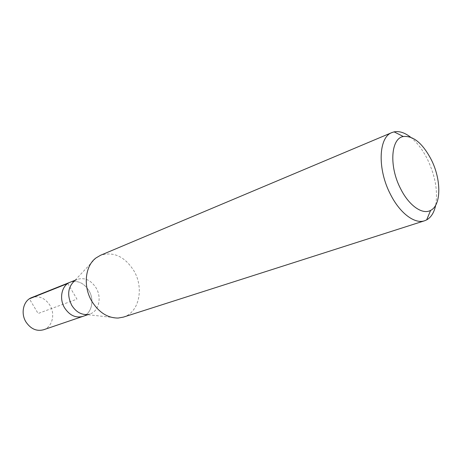 <?xml version="1.0" encoding="UTF-8"?>
<svg xmlns="http://www.w3.org/2000/svg" width="462" height="462" viewBox="0 0 462 462"><rect width="100%" height="100%" fill="white"/><g stroke="black" fill="none" stroke-linecap="round" stroke-linejoin="round"><path stroke-width="0.35" stroke-dasharray="2.31 1.73" d="M43.567 329.764C52.287 327.084 55.515 314.172 49.925 305.261C45.016 297.978 38.935 295.42 31.676 297.597M88.923 290.604C94.768 300.098 91.661 313.698 82.773 316.412C91.661 313.698 94.768 300.098 88.923 290.604C83.801 282.836 77.541 280.047 70.137 282.23C77.541 280.047 83.801 282.836 88.923 290.604M95.986 257.946L74.261 281.11L77.223 279.406C84.644 277.217 90.939 280.053 96.096 287.907C101.986 297.511 98.908 311.232 89.998 313.958L86.637 314.582L118.203 318.047M123.389 317.117C139.16 312.566 144.277 287.999 133.882 270.749C124.717 256.474 113.6 251.316 100.531 255.284M410.522 137.145C416.995 142.331 422.632 149.688 427.425 159.223C435.25 175.727 438.005 191.06 435.683 205.215M67.793 283.489L76.958 299.139L38.115 313.496L29.366 298.816M89.998 313.958L87.78 314.709M77.223 279.406L75.046 280.272"/><path stroke-width="0.69" d="M75.046 280.272L31.676 297.597C23.464 300.531 20.397 313.161 25.964 321.968C30.752 328.979 36.619 331.572 43.567 329.764L82.773 316.412C75.687 318.237 69.641 315.413 64.634 307.929C58.795 298.527 61.769 285.204 70.137 282.23C61.769 285.204 58.795 298.527 64.634 307.929C69.641 315.413 75.687 318.237 82.773 316.412L87.78 314.709M86.637 314.582C80.631 314.582 75.67 311.503 71.76 305.342C66.973 295.484 67.804 287.41 74.261 281.11M391.972 132.548L100.531 255.284L95.986 257.946C85.048 265.893 82.889 286.504 91.892 301.374C98.955 312.537 107.721 318.099 118.203 318.047L123.389 317.117L424.584 220.772C414.761 224.278 399.907 213.23 390.506 194.427C377.183 169.144 378.482 137.104 391.972 132.548L394.109 131.872C399.214 130.873 404.683 132.629 410.522 137.145M435.683 205.215C434.188 212.439 431.173 217.336 426.645 219.895L424.584 220.772M400.646 188.814C388.9 166.47 390.806 138.392 403.326 136.509C413.253 135.568 422.534 143.214 431.167 159.454C441.395 179.383 441.47 205.22 430.63 210.377C422.505 215.026 409.02 205.706 400.646 188.814M29.366 298.816L67.793 283.489M403.326 136.509L394.109 131.872M430.63 210.377L426.645 219.895"/></g></svg>
